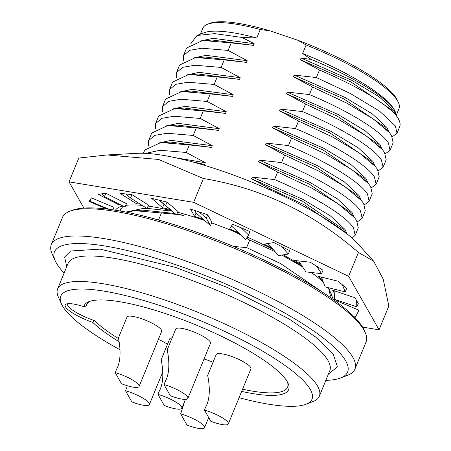 <?xml version="1.0" encoding="UTF-8"?>
<svg xmlns="http://www.w3.org/2000/svg" width="451" height="451" viewBox="0 0 451 451"><rect width="100%" height="100%" fill="white"/><g stroke="black" fill="none" stroke-linecap="round" stroke-linejoin="round"><path stroke-width="0.68" d="M204.579 220.443A117.863 26.316 -157.7 0 0 203.773 220.173A117.863 26.316 -157.7 0 0 177.626 212.246M171.555 210.696A117.863 26.316 -157.7 0 0 148.086 206.084M142.178 205.391A117.863 26.316 -157.7 0 0 125.744 205.368M122.802 205.921A117.863 26.316 -157.7 0 0 120.186 206.727A117.863 26.316 -157.7 0 0 115.456 210.228M123.067 206.056L119.989 210.989M379.065 329.811L388.83 305.998L383.232 279.158L373.648 261.163L358.043 244.002A132.008 29.473 -157.7 0 0 220.037 170.315A132.008 29.473 -157.7 0 0 136.952 153.329L107.045 154.958L78.795 158.059L69.031 181.866L193.637 202.33L348.651 276.305L379.065 329.811L362.548 327.099M373.648 261.163L358.415 252.492C313.05 212.759 261.377 188.101 203.401 178.523L158.628 159.462L107.045 154.958M354.024 316.664L355.343 317.216L358.973 310.187L336.384 300.704L335.927 301.443M322.437 279.947L325.244 286.96L345.229 291.859L346.622 288.454L338.216 281.232L318.231 276.333L322.437 279.947L321.287 277.083M272.026 248.168L278.549 255.599L288.296 254.037L289.689 250.638L273.853 242.576L264.106 244.138L272.026 248.168L267.95 243.523M207.68 214.806L206.287 218.205L210.504 225.624L211.897 222.225L207.68 214.806L190.463 208.988L194.68 216.407L203.288 219.316L196.078 213.007L194.584 210.38M131.929 194.646L130.531 198.045L147.099 208.492L148.492 205.092L131.929 194.646L119.904 193.299L136.473 203.739L140.233 204.162M112.925 209.839L113.951 207.342L91.356 197.859L89.123 201.49L107.146 209.055M83.925 208.069L69.031 181.866M333.396 299.611L328.616 287.839M323.378 282.303A117.863 26.316 -157.7 0 0 311.387 272.505M302.114 266.146A117.863 26.316 -157.7 0 0 283.183 254.854M273.233 249.544A117.863 26.316 -157.7 0 0 247.216 237.113M239.616 233.821A117.863 26.316 -157.7 0 0 211.62 222.895M105.855 193.186L104.463 196.591L125.051 207.065L126.443 203.666L105.855 193.186L98.363 194.387L118.946 204.861L120.299 204.647M167.011 202.093L165.618 205.498L176.544 214.89L177.942 211.485L167.011 202.093L151.637 198.327L162.569 207.719L170.252 209.602L159.124 200.165M238.359 232.603L245.654 239.65L248.557 234.932L249.955 231.532L232.575 224.237L229.666 228.956L238.359 232.603L231.504 225.979M300.997 264.478L305.975 271.897L321.602 273.656L323.001 270.25L310.254 262.217L294.621 260.464L300.997 264.478L298.601 260.909M334.242 293.054L334.473 299.312L356.854 306.872L358.246 303.467L355.005 297.761L332.624 290.202L334.242 293.054L334.157 290.72M357.857 312.002L358.77 310.102M345.229 291.859L342.422 284.846M288.296 254.037L281.768 246.607M194.68 216.407L196.078 213.007M206.287 218.205L199.071 211.897M210.504 225.624L203.288 219.316M136.473 203.739L137.104 202.195M130.531 198.045L125.914 193.969M91.356 197.859L89.963 201.264L90.239 199.675M109.131 209.309L89.963 201.264M358.415 252.492L348.651 276.305M203.401 178.523L193.637 202.33M332.071 292.936L330.606 297.643M118.946 204.861L119.256 204.117M104.463 196.591L102.112 193.789M162.569 207.719L163.961 204.32M165.618 205.498L159.327 200.21M176.544 214.89L170.252 209.602M248.557 234.932L241.262 227.885M321.602 273.656L316.625 266.237M356.854 306.872L356.628 300.614M149.146 403.222A18.762 4.189 22.3 0 1 149.377 404.558A18.762 4.189 22.3 0 1 131.822 401.875L125.496 390.735A18.762 4.189 22.3 0 1 149.146 403.222M118.269 338.295L126.962 317.098A18.762 4.189 22.3 0 1 143.497 319.398A18.762 4.189 22.3 0 1 161.452 330.008A18.762 4.189 22.3 0 1 161.684 331.338L139.083 386.445A18.762 4.189 22.3 0 1 121.528 383.762L115.197 372.622A18.762 4.189 22.3 0 1 138.852 385.109A18.762 4.189 22.3 0 1 139.083 386.445M167.062 350.247L175.755 329.055A18.762 4.189 22.3 0 1 192.289 331.355A18.762 4.189 22.3 0 1 210.245 341.965A18.762 4.189 22.3 0 1 210.476 343.296L187.875 398.402A18.762 4.189 22.3 0 1 170.326 395.713L163.995 384.579A18.762 4.189 22.3 0 1 187.65 397.066A18.762 4.189 22.3 0 1 187.875 398.402M181.612 406.87A18.762 4.189 22.3 0 1 181.838 408.206A18.762 4.189 22.3 0 1 164.288 405.517L157.957 394.383A18.762 4.189 22.3 0 1 181.612 406.87M204.309 426.375A18.762 4.189 22.3 0 1 204.534 427.711A18.762 4.189 22.3 0 1 186.979 425.022L180.654 413.888A18.762 4.189 22.3 0 1 204.309 426.375M207.516 375.751L216.209 354.559A18.762 4.189 22.3 0 1 232.739 356.854A18.762 4.189 22.3 0 1 250.7 367.464A18.762 4.189 22.3 0 1 250.931 368.8L228.33 423.906A18.762 4.189 22.3 0 1 210.775 421.217L204.444 410.083A18.762 4.189 22.3 0 1 228.099 422.57A18.762 4.189 22.3 0 1 228.33 423.906M200.413 34.163L202.86 28.199A105.985 23.661 22.3 0 1 207.522 24.253L209.878 23.339A104.096 23.238 22.3 0 1 269.929 30.837L297.88 40.274A104.096 23.238 22.3 0 1 396.654 98.814A104.096 23.238 22.3 0 1 397.387 100.24L398.425 102.552A105.985 23.661 22.3 0 1 398.972 108.635L396.198 115.405M297.88 40.274L306.133 44.999A105.985 23.661 22.3 0 1 397.681 101.097A105.985 23.661 22.3 0 1 398.425 102.552M207.522 24.253A105.985 23.661 22.3 0 1 260.283 29.512L269.929 30.837M306.133 44.999L302.644 53.506A105.985 23.661 22.3 0 1 394.191 109.599A105.985 23.661 22.3 0 1 394.935 111.053L396.057 115.236L394.614 113.663A113.528 25.346 22.3 0 1 398.289 118.731A113.528 25.346 22.3 0 1 399.084 120.287A113.528 25.346 22.3 0 1 399.676 126.799L397.038 133.225L395.352 125.897L379.556 111.149L350.314 93.475L316.388 77.549L294.131 75.063L293.432 76.766L312.498 87.026L309.409 94.552L287.152 92.072L286.458 93.774L305.524 104.034L302.435 111.56L280.178 109.08L279.479 110.783L298.545 121.037L295.461 128.569L273.205 126.088L272.505 127.791L291.572 138.045L288.482 145.577L266.231 143.097L265.532 144.794L284.598 155.054L281.509 162.585L259.252 160.105L258.558 161.802L277.624 172.062L274.535 179.594L252.278 177.108L251.579 178.81L270.645 189.07L270.273 189.984M190.835 43.668L196.991 35.488L204.032 32.76A105.985 23.661 22.3 0 1 256.794 38.019L260.283 29.512M302.644 53.506L311.173 59.447C352.783 76.332 387.804 97.946 394.535 110.354L395.234 111.713M398.391 118.731L396.063 115.242L391.31 109.649L351.081 82.026L300.405 59.758L319.471 70.018L316.388 77.549M196.991 35.488L214.71 33.622L242.029 37.461L256.794 38.019M158.549 220.009L161.441 212.962L135.317 210.769L125.581 212.032M64.127 273.03A158.408 35.364 22.3 0 1 56.398 263.119A158.408 35.364 22.3 0 1 55.287 260.949L52.175 254.02A164.068 36.627 22.3 0 1 51.324 244.605L62.486 217.393A164.068 36.627 22.3 0 1 69.702 211.288L72.064 210.369A162.18 36.21 22.3 0 1 225.235 243.033A162.18 36.21 22.3 0 1 363.055 327.956A162.18 36.21 22.3 0 1 364.188 330.183L365.225 332.488A164.068 36.627 22.3 0 1 366.082 341.909L354.92 369.115A164.068 36.627 22.3 0 1 347.698 375.226L340.623 377.972A158.408 35.364 22.3 0 1 325.847 380.368M69.702 211.288A164.068 36.627 22.3 0 1 224.654 244.324A164.068 36.627 22.3 0 1 364.081 330.239A164.068 36.627 22.3 0 1 365.225 332.488M51.324 244.605A164.068 36.627 22.3 0 1 195.892 264.686A164.068 36.627 22.3 0 1 352.919 357.451A164.068 36.627 22.3 0 1 354.92 369.115M312.498 87.026L346.424 102.952L372.994 118.743L389.337 132.543L391.462 135.373L393.154 142.702L390.064 150.234L385.334 153.819M309.409 94.552C348.86 111.014 380.909 130.999 388.379 142.905L390.064 150.234M183.269 61.015L183.478 55.569L186.567 48.043L201.811 40.889L205.07 40.691L231.194 42.89L253.451 45.371L254.144 43.668L242.029 37.461M183.478 55.569L189.634 50.326L201.98 48.223L228.105 50.416L231.194 42.89M55.287 260.949A158.408 35.364 22.3 0 1 177.147 265.177A158.408 35.364 22.3 0 1 345.663 360.811A158.408 35.364 22.3 0 1 340.623 377.972M329.828 297.102L330.374 295.771L328.689 288.443L328.17 287.676M120.597 208.914L120.169 211.017M120.152 349.852A135.779 30.313 22.3 0 1 62.413 305.812A135.779 30.313 22.3 0 1 61.46 303.951L58.348 297.023A141.439 31.576 22.3 0 1 57.615 288.911A141.439 31.576 22.3 0 1 182.243 306.223A141.439 31.576 22.3 0 1 317.611 386.191A141.439 31.576 22.3 0 1 319.336 396.249A141.439 31.576 22.3 0 1 313.112 401.508L306.032 404.254A135.779 30.313 22.3 0 1 239.081 397.686M305.524 104.034L339.451 119.96L366.02 135.751L382.358 149.552L384.489 152.382L386.18 159.71L383.091 167.236L378.355 170.822M302.435 111.56C341.881 128.022 373.93 148.007 381.399 159.908L383.091 167.236M176.296 78.023L176.504 72.577L179.594 65.045L194.838 57.897L198.096 57.7L224.22 59.898L246.471 62.379L247.171 60.676L228.105 50.416M176.504 72.577L182.661 67.334L195.007 65.232L221.131 67.424L224.22 59.898M61.46 303.951A135.779 30.313 22.3 0 1 165.912 307.576A135.779 30.313 22.3 0 1 310.35 389.546A135.779 30.313 22.3 0 1 306.032 404.254M67.825 303.709A24.14 5.389 -157.7 0 0 67.932 305.739A24.14 5.389 -157.7 0 0 94.535 320.627L92.788 322.431A26.023 5.812 22.3 0 1 65.513 306.86A26.023 5.812 22.3 0 1 66.336 304.042A26.023 5.812 22.3 0 1 83.847 306.691A110.512 24.67 22.3 0 1 88.999 301.634A110.512 24.67 22.3 0 1 195.745 324.855A110.512 24.67 22.3 0 1 288.054 383.271A110.512 24.67 22.3 0 1 241.651 391.417M298.545 121.037L332.477 136.969L359.047 152.759L375.384 166.56L377.515 169.39L379.201 176.719L376.117 184.245L371.382 187.83M295.461 128.569C334.907 145.03 366.956 165.015 374.426 176.916L376.117 184.245M169.317 95.031L169.531 89.586L172.62 82.054L187.864 74.905L191.123 74.708L217.241 76.901L239.498 79.387L240.197 77.685L221.131 67.424M169.531 89.586L175.687 84.337L188.033 82.234L214.152 84.433L217.241 76.901M291.572 138.045L325.498 153.977L352.068 169.768L368.411 183.568L370.536 186.398L372.227 193.721L369.138 201.253L364.408 204.839M288.482 145.577C327.933 162.039 359.983 182.024 367.452 193.924L369.138 201.253M162.343 112.034L162.552 106.594L165.641 99.062L180.89 91.914L184.143 91.716L210.267 93.909L232.524 96.396L233.223 94.693L214.152 84.433M162.552 106.594L168.713 101.345L181.054 99.243L207.178 101.441L210.267 93.909M198.141 163.476L204.624 164.423L205.318 162.721L186.252 152.466L189.341 144.934L163.217 142.736L159.964 142.933L144.715 150.087L143.412 153.267M186.252 152.466L160.133 150.268L145.684 153.357M284.598 155.054L318.524 170.985L345.094 186.776L361.431 200.577L363.562 203.401L365.254 210.73L362.164 218.261L357.434 221.847M281.509 162.585C320.96 179.047 353.009 199.032 360.473 210.933L362.164 218.261M155.37 129.042L155.578 123.602L158.667 116.07L173.911 108.916L177.17 108.725L203.294 110.918L225.545 113.398L226.244 111.701L207.178 101.441M155.578 123.602L161.734 118.354L174.08 116.251L200.205 118.45L203.294 110.918M352.141 238.196L355.191 235.27L358.274 227.738L356.589 220.409L354.458 217.579L338.12 203.784L311.551 187.994L277.624 172.062M355.191 235.27L353.499 227.941C346.03 216.04 313.981 196.055 274.535 179.594M189.341 144.934L211.598 147.415L212.297 145.712L193.231 135.458L196.315 127.926L170.196 125.728L166.938 125.925L151.694 133.079L148.605 140.611L148.396 146.051M193.231 135.458L167.107 133.259L154.761 135.362L148.605 140.611M196.315 127.926L218.572 130.407L219.271 128.71L200.205 118.45M176.73 214.434L183.698 215.448L184.256 214.078M161.441 212.962L175.873 214.326M246.545 238.201L249.719 240.09L246.635 247.622L233.466 246.415M234.475 231.673L240.789 234.954M311.173 59.447L301.105 58.055L300.405 59.758M294.131 75.063L344.806 97.337L372.148 113.77L386.941 127.481L388.807 131.917M199.894 41.092L213.092 38.329L254.144 43.668M392.308 136.811L397.038 133.225M394.614 113.663C381.022 100.274 355.974 85.724 319.471 70.018M393.368 112.412L391.31 109.649M395.781 114.915L393.915 110.472L379.128 96.768L351.78 80.329L301.105 58.055M183.698 215.448L176.933 213.943M174.932 213.532L142.64 210.104L132.058 210.967M293.432 76.766L344.107 99.034L384.331 126.658L389.337 132.543M201.811 40.889L212.393 40.032L253.451 45.371M172.096 211.153L147.156 208.362M146.885 208.356L143.339 208.407L130.142 211.169M322.837 292.417L280.561 263.553L246.635 247.622M316.303 276.232L311.184 272.483M302.559 266.806L281.836 255.074M275.082 251.647L249.719 240.09M287.152 92.072L337.833 114.34L365.175 130.779L379.962 144.489L381.828 148.926M192.921 58.1L206.118 55.338L247.171 60.676M286.458 93.774L337.134 116.042L377.357 143.66L382.358 149.552M194.838 57.897L205.419 57.035L246.471 62.379M280.178 109.08L330.854 131.348L358.201 147.787L372.988 161.497L374.854 165.934M185.947 75.108L199.145 72.346L240.197 77.685M119.154 341.773A110.512 24.67 22.3 0 1 92.788 322.431M279.479 110.783L330.16 133.051L370.384 160.669L375.384 166.56M187.864 74.905L198.446 74.043L239.498 79.387M83.847 306.691L86.231 306.02A108.623 24.253 -157.7 0 1 90.251 301.206M94.535 320.627A108.623 24.253 -157.7 0 0 118.303 338.498M242.553 389.219A108.623 24.253 -157.7 0 0 287.462 382.087M161.024 360.05L169.717 338.859A18.762 4.189 22.3 0 1 172.135 337.884M204.032 359.007A18.762 4.189 22.3 0 1 213.03 362.311M158.38 339.389A18.762 4.189 22.3 0 1 167.496 344.271M273.205 126.088L323.88 148.356L351.228 164.795L366.015 178.506L367.881 182.943M178.974 92.117L192.165 89.349L233.223 94.693M204.624 164.423L191.985 161.768M272.505 127.791L323.181 150.059L363.405 177.677L368.411 183.568M180.89 91.914L191.472 91.051L232.524 96.396M205.318 162.721L175.197 157.681M346.385 233.347L304.577 204.996L270.645 189.07M266.231 143.097L316.906 165.365L344.248 181.804L359.035 195.508L360.901 199.951M171.994 109.125L185.192 106.357L226.244 111.701M211.598 147.415L170.546 142.076L159.964 142.933M346.531 233.466L342.478 228.702L302.255 201.078L251.579 178.81M265.532 144.794L316.207 167.067L356.431 194.685L361.431 200.577M173.911 108.916L184.493 108.06L225.545 113.398M212.297 145.712L171.239 140.374L158.047 143.142M346.926 233.787L345.088 229.525L330.301 215.82L302.954 199.381L252.278 177.108M259.252 160.105L309.927 182.373L337.275 198.812L352.062 212.517L353.928 216.959M165.021 126.133L178.218 123.365L219.271 128.71M218.572 130.407L177.519 125.068L166.938 125.925M354.458 217.579L349.457 211.694L309.234 184.07L258.558 161.802M207.996 376.472C206.541 371.979 213.035 393.644 205.819 406.734L204.444 410.083M184.871 400.815L180.654 413.888M161.509 360.772C160.054 356.279 166.549 377.944 159.333 391.034L157.957 394.383M167.546 350.968C166.092 346.475 172.586 368.146 165.365 381.23L163.995 384.579M118.748 339.011C117.299 334.518 123.794 356.189 116.572 369.273L115.197 372.622M126.866 387.386L125.496 390.735M319.336 396.249L329.794 370.733A141.439 31.576 -157.7 0 0 328.074 360.676A141.439 31.576 -157.7 0 0 174.61 274.264A141.439 31.576 -157.7 0 0 68.078 263.395L57.615 288.911M328.469 373.98L337.433 366.855L333.159 353.996L315.739 337.083L288.877 318.834L227.112 287.349L175.732 267.454L100.184 249.138L70.604 251.004L64.628 257.064L66.748 266.642M149.377 404.558L162.907 371.573M181.838 408.206L185.457 399.377M204.534 427.711L208.695 417.558M398.385 118.731L399.084 120.287"/></g></svg>
